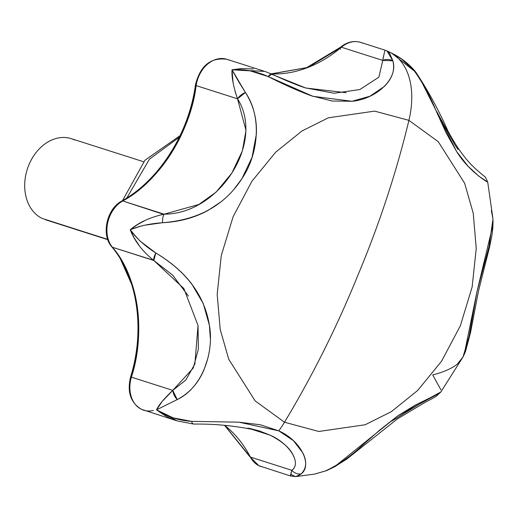 <?xml version="1.0" encoding="UTF-8"?>
<svg xmlns="http://www.w3.org/2000/svg" width="519" height="519" viewBox="0 0 519 519"><rect width="100%" height="100%" fill="white"/><g stroke="black" fill="none" stroke-linecap="round" stroke-linejoin="round"><path stroke-width="0.78" d="M153.313 410.471A28.37 21.766 -72.3 0 1 143.698 410.218A28.37 21.766 -72.3 0 1 141.531 409.361A3.549 2.264 115.6 0 1 141.33 409.277A3.549 2.264 -64.4 0 0 141.531 409.361A28.37 21.766 -72.3 0 1 131.404 377.151L130.626 376.878L131.404 377.151A28.37 21.766 107.7 0 0 141.531 409.361A28.37 21.766 107.7 0 0 143.516 410.166M258.65 465.575A3.549 2.264 -64.4 0 0 258.838 465.692A3.549 2.264 -64.4 0 0 259.046 465.77A28.37 21.766 -72.3 0 1 250.392 457.07A3.549 1.81 152.6 0 1 249.671 456.519L224.617 425.431M207.782 358.577L204.149 369.431C198.472 383.067 189.5 393.117 177.232 399.578L156.53 409.848L173.138 417.853L191.556 421.363A10.639 3.484 93.5 0 0 193.652 424.075C216.112 423.764 238.065 426.067 259.539 430.984L270.139 435.175L247.842 428.052L270.139 435.175C281.214 440.91 288.558 446.943 292.171 453.262C296.596 461.177 296.466 466.853 291.775 470.292L250.392 457.07L224.779 425.437A134.752 103.378 107.7 0 1 250.392 457.07A28.37 21.766 107.7 0 0 259.046 465.77A28.37 21.766 107.7 0 0 261.141 466.613M233.05 82.404L232.038 69.786L241.166 68.599L253.421 68.936M226.563 59.198A28.37 21.766 107.7 0 0 196.143 85.603L237.527 98.818L235.036 91.299M360.601 42.363A28.37 21.766 107.7 0 0 341.398 47.216L382.782 60.431L383.333 57.032M261.355 466.678A28.37 21.766 -72.3 0 1 259.046 465.77A3.549 2.264 115.6 0 1 258.838 465.692L290.517 475.994L295.713 476.604L314.553 474.106L326.529 470.636L314.533 474.119L325.705 470.85C338.635 464.706 350.857 456.214 362.359 445.373L380.193 429.687L397.859 415.816L414.992 405.222L429.667 398.054L440.884 391.923L463 356.994L469.208 335.929L477.013 291.516L489.132 246.194L492.979 219.018L487.704 182C483.682 174.06 488.632 180.547 476.208 169.402C466.231 160.546 456.765 147.643 447.806 130.697C438.542 109.814 427.851 90.261 415.732 72.031M421.285 81.146L456.603 151.522C469.656 172.924 491.311 184.453 487.14 181.689L478.92 176.246L468.067 166.229L456.603 151.522L446.113 132.851L436.453 111.669C430.498 96.897 423.167 83.39 414.454 71.148L401.537 58.997L392.04 53.347M290.517 475.994L291.775 470.292A10.639 9.796 49.7 0 0 301.124 473.957C312.561 465.491 301.494 440.871 278.781 430.848L238.85 422.174L191.556 421.363L238.85 422.174L260.337 424.769L278.781 430.848A78.019 49.759 -64.4 0 0 284.496 422.232L255.173 400.921L228.769 359.317L220.199 329.448L217.182 294.195L221.276 255.582L233.089 216.754L251.903 181.274L275.732 152.138L302.013 130.957L328.306 117.819L374.621 111.124L408.92 120.356L374.621 111.124L328.306 117.819L302.013 130.957L275.732 152.138L251.903 181.274L233.089 216.754L221.276 255.582L217.182 294.195L220.199 329.448L228.769 359.317L255.173 400.921L284.496 422.232C312.827 375.14 337.344 326.029 358.032 274.908C379.395 224 396.354 172.483 408.92 120.356C396.354 172.483 379.395 224 358.032 274.908C337.344 326.029 312.827 375.14 284.496 422.232L318.796 431.464L365.11 424.769L391.404 411.632L417.678 390.45L441.513 361.308L460.327 325.835L472.141 287.001L476.234 248.387L473.218 213.14L464.648 183.272L438.244 141.668L408.92 120.356A78.019 49.759 -64.4 0 0 389.639 52.166A78.019 49.759 115.6 0 1 408.92 120.356L438.244 141.668L464.648 183.272L473.218 213.14L476.234 248.387L472.141 287.001L460.327 325.835L441.513 361.308L417.678 390.45L391.404 411.632L365.11 424.769L318.796 431.464L284.496 422.232A78.019 49.759 115.6 0 1 278.781 430.848L293.417 440.663L302.843 452.912C307.138 461.397 306.567 468.41 301.124 473.957L297.77 476.059M295.545 476.611L291.14 474.463C290.037 477.506 290.251 476.111 291.775 470.292L250.392 457.07A3.549 1.81 -27.4 0 1 249.658 456.499M387.699 51.336L389.555 53.243L392.864 60.788C395.16 69.948 392.267 78.544 384.177 86.576L369.878 96.242L351.999 101.263L332.205 101.01L311.303 95.781C298.016 90.864 283.627 84.448 268.122 76.553L250.19 70.856L232.038 69.786L245.416 92.512C253.499 105.188 257.132 119.162 256.328 134.434L252.033 157.367L241.971 178.581L233.686 189.74M221.081 201.807L207.918 210.5C194.45 217.811 179.327 221.885 162.544 222.716L145.002 225.181C141.752 225.804 136.828 227.328 130.23 229.748C135.68 236.443 139.358 240.518 141.272 241.984L155.823 252.987C170.602 261.758 182.539 272.027 191.641 283.789L203.266 303.57L209.371 325.251L210.305 338.064M163.453 214.302L122.718 200.963A28.37 21.766 107.7 0 0 112.435 247.265L153.501 260.246M139.533 246.11L134.252 237.994L130.23 229.748L137.178 224.798L145.249 220.348M174.403 419.955C170.68 419.034 164.724 415.667 156.53 409.848L162.213 401.414L172.788 390.366L131.404 377.151C146.157 332.348 137.905 275.849 112.435 247.265L153.819 260.48L172.619 275.102L188.429 296.083M346.186 92.713L305.775 88.016L271.249 74.081M340.561 49.299A3.549 1.434 49.7 0 1 340.425 47.294A3.549 1.434 49.7 0 1 341.398 47.216A134.752 103.378 107.7 0 1 271.372 73.906L307.962 67.464L341.398 47.216L382.782 60.431L392.864 60.788L386.96 50.901L385.286 50.246M164.101 214.178A10.639 3.99 85.6 0 0 162.544 222.716C198.29 220.011 224.759 205.297 241.971 178.581C258.19 154.818 262.4 117.067 245.416 92.512A10.639 6.053 148 0 0 237.527 98.818L245.416 92.512C239.382 82.975 234.925 75.398 232.038 69.786C231.506 76.754 233.336 86.433 237.527 98.818C265.293 142.232 219.563 214.139 164.101 214.178L122.718 200.963C158.73 182.046 190.674 131.858 196.143 85.603L237.527 98.818L246.012 130.418L242.392 150.815L231.87 173.08L216.131 192.088L198.874 204.48L164.101 214.178C150.043 217.292 138.755 222.482 130.23 229.748C139.066 226.005 149.842 223.663 162.544 222.716L162.544 222.651M198.024 325.491L198.375 349.073L193.243 368.049L172.788 390.366L131.404 377.151A134.752 103.378 107.7 0 0 112.435 247.265A3.549 2.037 140.5 0 1 111.793 246.83A3.549 2.037 -39.5 0 0 112.435 247.265A28.37 21.766 -72.3 0 1 122.718 200.963A3.549 1.745 -119.6 0 0 121.77 201.015A3.549 1.745 60.4 0 1 122.718 200.963A134.752 103.378 107.7 0 0 196.143 85.603A3.549 0.487 -171.8 0 1 195.397 85.181A3.549 0.487 8.2 0 0 196.143 85.603A28.37 21.766 -72.3 0 1 226.621 59.218A28.37 21.766 -72.3 0 1 229.022 60.146M391.611 421.169L421.227 402.971M458.05 149.504L454.897 144.905L436.836 111.734M385.293 50.421C385.104 49.253 384.268 52.594 382.782 60.431L378.857 77.188L359.823 89.547L334.171 93.251L305.256 87.841M305.788 88.016C297.458 85.369 286.164 80.737 271.904 74.133A10.639 3.205 114.3 0 0 268.122 76.553L312.827 96.3L351.999 101.263C375.399 99.35 398.676 79.128 392.864 60.788A10.639 9.193 164.7 0 0 382.782 60.431M268.122 76.553L271.924 74.146L264.755 71.382L232.038 69.786C244.118 68.93 256.146 71.187 268.122 76.553M486.822 181.579L486.452 181.527M415.745 72.044A10.639 5.164 141.4 0 0 414.454 71.148L415.725 72.024L416.257 73.179M391.696 53.178L414.454 71.148M463.006 356.981L457.252 364.189C451.679 368.574 443.492 372.162 432.69 374.945L440.923 389.847M491.357 210.578L492.972 219.018M492.972 224.844L477.013 291.516L464.194 354.49M314.533 474.119L313.852 474.243M439.599 393.084L397.859 415.816L335.838 465.686M325.705 470.85A10.639 5.981 67.9 0 0 326.594 470.616M191.556 421.363C178.581 420.494 166.91 416.66 156.53 409.848L177.141 420.903L193.697 424.062M249.503 428.383L259.396 430.958L270.139 435.175C289.751 443.68 301.844 463.493 291.775 470.292M295.713 476.604L301.124 473.957M155.823 252.987C144.879 246.012 136.341 238.266 130.23 229.748C134.609 241.134 142.478 251.384 153.819 260.48L155.823 252.987A10.639 3.516 122.5 0 0 153.819 260.48L183.869 288.558L198.024 325.491L194.885 363.955L185.847 379.999L172.788 390.366A10.639 6.922 61.9 0 0 177.232 399.578C202.371 387.563 214.328 352.414 209.371 325.251C204.616 295.681 186.769 271.593 155.823 252.987M177.232 399.578L172.788 390.366C163.998 398.722 158.574 405.216 156.53 409.848L177.232 399.578M271.242 73.847L306.645 67.645L340.432 47.281A3.549 1.434 -130.3 0 1 341.398 47.216A28.37 21.766 -72.3 0 1 360.848 42.441A28.37 21.766 -72.3 0 1 362.82 43.239M179.321 137.204L149.427 159.184L126.824 197.973L149.427 159.184L179.321 137.204M125.728 269.05L129.315 277.568L125.728 269.05M69.676 138.203A42.552 32.645 107.7 0 0 27.643 168.182A42.552 32.645 107.7 0 0 42.201 218.454L107.705 239.376L42.201 218.454A42.552 32.645 -72.3 0 1 28.83 165.023A42.552 32.645 -72.3 0 1 74.554 139.955M177.174 420.915L141.343 409.283C130.548 402.621 126.973 391.819 130.626 376.878C145.294 329.617 137.567 277.276 111.819 246.856C100.946 234.705 106.719 208.859 121.796 201.002C159.08 180.327 188.793 133.727 195.397 85.181C200.139 65.764 210.63 57.135 226.868 59.289L263.743 71.071M258.858 465.699L249.671 456.519M385.338 50.265L360.666 42.383C353.575 40.385 346.828 42.02 340.432 47.281M392.695 53.678L386.876 50.862M415.725 72.024C409.056 63.876 400.876 57.505 391.19 52.932M493.05 220.646L492.849 227.945L491.908 235.503L489.618 246.817L478.44 291.289L470.499 332.744L465.601 351.155L463.311 356.397M440.735 392.098L436.622 395.919L433.397 397.969L424.386 402.789L397.509 418.827L346.802 459.068L334.444 466.879L326.574 470.623M131.638 284.302L120.525 259.241M122.542 200.574L144.937 160.248L180.08 135.628M107.803 239.661L45.432 219.738M143.633 161.759L71.324 138.664"/></g></svg>

